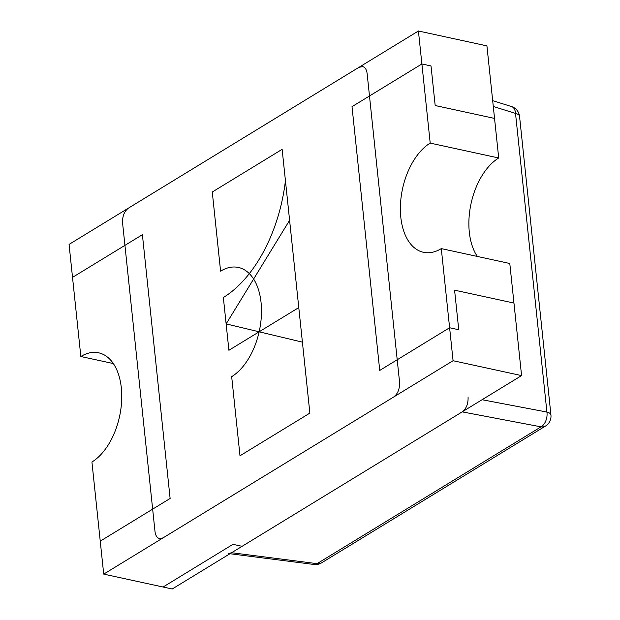 <?xml version="1.0" encoding="UTF-8"?>
<svg xmlns="http://www.w3.org/2000/svg" width="620" height="620" viewBox="0 0 620 620"><rect width="100%" height="100%" fill="white"/><g stroke="black" fill="none" stroke-linecap="round" stroke-linejoin="round"><path stroke-width="0.93" d="M449.608 327.748L458.746 329.731L454.584 290.168L513.957 303.064L521.575 375.596L513.957 303.064L454.584 290.168L458.746 329.731L449.608 327.748L441.293 248.612L509.795 263.492L513.957 303.064L454.584 290.168L458.746 329.731L449.608 327.748L379.735 370.427L352.013 106.656L421.887 63.969L430.203 143.104L498.705 157.984L494.543 118.42L435.178 105.524L431.016 65.953L435.178 105.524L431.016 65.953L421.887 63.969L352.013 106.656L379.735 370.427L449.608 327.748L453.073 360.716L103.71 574.12L91.931 462.016A57.769 33.953 102.3 0 0 121.59 401.954A57.769 33.953 102.3 0 0 98.65 352.811A57.769 33.953 102.3 0 0 80.84 356.508L69.06 244.404L418.423 31L421.887 63.969L352.013 106.656L379.735 370.427L449.608 327.748L453.073 360.716L103.71 574.12L100.246 541.152L170.12 498.464L100.246 541.152L170.12 498.464L142.399 234.693L170.12 498.464L142.399 234.693L72.525 277.373L142.399 234.693L72.525 277.373L69.06 244.404L418.423 31L421.887 63.969L431.016 65.953L421.887 63.969M441.293 248.612A57.769 33.953 102.3 0 1 423.483 252.309A57.769 33.953 102.3 0 1 400.543 203.166A57.769 33.953 102.3 0 1 430.203 143.104M477.322 256.44A57.769 33.953 102.3 0 1 471.068 203.531A57.769 33.953 102.3 0 1 498.705 157.984M468.069 397.071C468.317 403.721 466.364 408.65 462.195 411.874L541.035 426.847L317.068 563.658A11.555 6.588 97.3 0 1 314.014 564.479L229.958 553.73M228.377 553.528L231.601 552.73L462.195 411.874M302.405 342.139L226.129 323.904L289.602 220.302L302.405 342.139L226.129 323.904L289.602 220.302L302.405 342.139M486.925 45.88L418.423 31L486.925 45.88L494.543 118.42L435.178 105.524L494.543 118.42L486.925 45.88M521.575 375.596L172.221 589L103.71 574.12L163.083 587.016L232.957 544.337L242.087 546.321L232.957 544.337L163.083 587.016L232.957 544.337L242.087 546.321L521.575 375.596L453.073 360.716L521.575 375.596M113.32 363.56L80.84 356.508M220.588 271.142L212.272 192.014L282.139 149.335L309.868 413.106L239.994 455.785L231.679 376.658A57.769 33.953 102.3 0 0 261.33 316.595A57.769 33.953 102.3 0 0 238.39 267.453A57.769 33.953 102.3 0 1 261.33 316.595A57.769 33.953 102.3 0 1 231.679 376.658L239.994 455.785L309.868 413.106L282.139 149.335L212.272 192.014L220.588 271.142A57.769 33.953 102.3 0 1 238.39 267.453A57.769 33.953 102.3 0 0 220.588 271.142M122.574 222.929L155.008 531.572C155.574 535.757 157.193 538.114 159.875 538.648L163.099 537.85L393.692 396.994C397.854 393.77 399.815 388.841 399.567 382.191L367.125 73.547C366.645 69.789 365.25 67.479 362.94 66.627L359.034 67.27L128.441 208.126C124.279 211.35 122.318 216.279 122.574 222.929M223.355 297.522A122.752 72.153 -77.7 0 0 285.433 180.621L298.778 307.597L228.904 350.277L223.355 297.522M493.288 106.462L515.522 113.413L546.91 412.052A11.555 7.44 100.8 0 1 541.035 426.847A11.555 8.153 58.6 0 0 545.476 426.072A11.555 11.555 0 0 0 550.94 415.005A11.555 4.573 174 0 0 546.91 412.052L482.065 399.729M231.601 552.73L317.068 563.658A11.555 8.153 -121.4 0 0 321.509 562.875L545.476 426.072M511.515 106.547A11.555 6.96 107.4 0 1 515.522 113.413A11.555 4.573 -6 0 1 519.552 116.366A11.555 11.555 0 0 0 511.515 106.547L492.683 100.657M313.767 564.44A11.555 11.555 0 0 0 321.509 562.875M550.94 415.005L519.552 116.366"/></g></svg>
